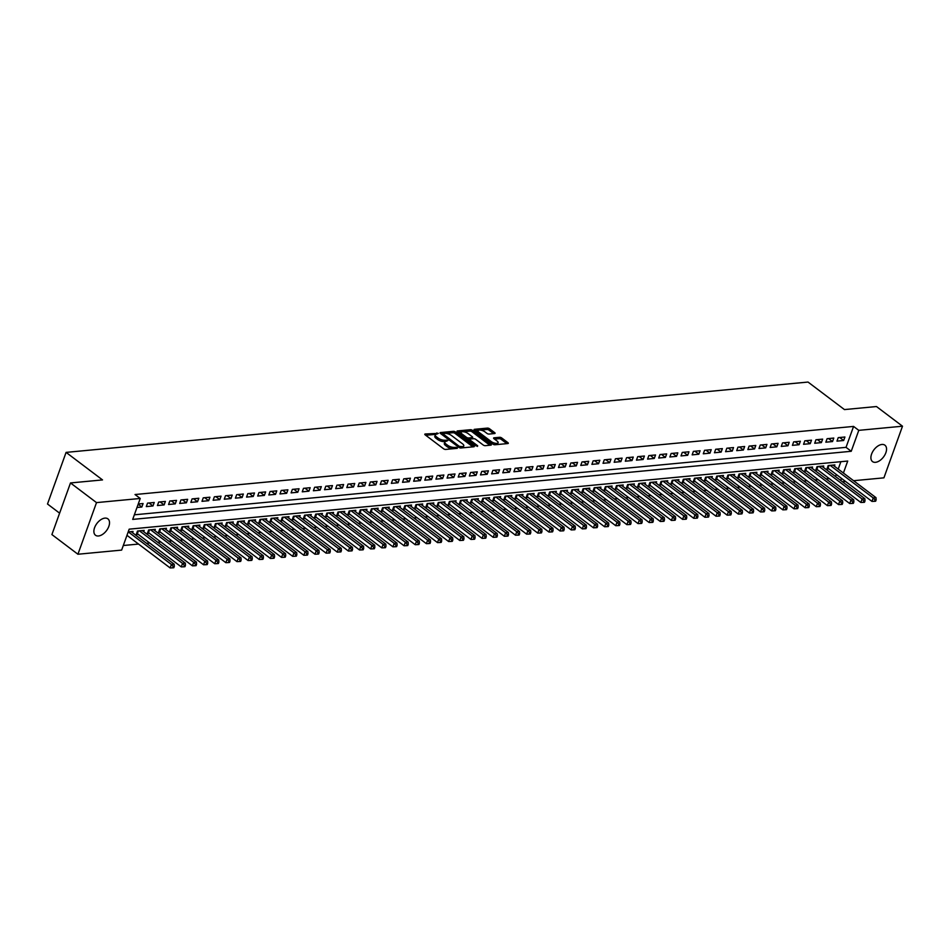 <?xml version="1.0" encoding="UTF-8"?>
<svg xmlns="http://www.w3.org/2000/svg" width="950" height="950" viewBox="0 0 950 950"><rect width="100%" height="100%" fill="white"/><g stroke="black" fill="none" stroke-linecap="round" stroke-linejoin="round"><path stroke-width="1.43" d="M438.354 433.354L425.256 433.996A1.579 0.606 19.8 0 0 424.793 434.233A1.579 0.606 19.8 0 0 425.184 434.863L443.567 448.768A1.579 0.606 19.8 0 0 445.692 449.433L457.306 448.329L457.354 447.711L454.373 447.391A5.047 1.924 19.8 0 1 447.604 445.253L446.072 444.089A5.047 1.924 19.8 0 1 444.826 442.059A5.047 1.924 19.8 0 1 446.298 441.299L447.854 440.539L444.873 440.218A5.047 1.924 19.8 0 1 438.104 438.069L436.572 436.917A5.047 1.924 19.8 0 1 435.326 434.874A5.047 1.924 19.8 0 1 436.798 434.114L438.354 433.354M875.508 462.317A10.272 5.985 -52.9 0 1 872.528 461.593A10.272 5.985 -52.9 0 1 872.587 451.879A10.272 5.985 -52.9 0 1 881.944 444.457A10.272 5.985 -52.9 0 1 884.913 445.194A10.272 5.985 -52.9 0 1 884.866 454.907A10.272 5.985 -52.9 0 1 875.508 462.317M98.479 535.978A10.272 5.985 -52.9 0 1 95.511 535.254A10.272 5.985 -52.9 0 1 95.558 525.54A10.272 5.985 -52.9 0 1 104.916 518.118A10.272 5.985 -52.9 0 1 107.896 518.854A10.272 5.985 -52.9 0 1 107.837 528.568A10.272 5.985 -52.9 0 1 98.479 535.978M494.617 433.544A1.579 0.606 19.8 0 0 495.081 433.307A1.579 0.606 19.8 0 0 494.689 432.666L489.535 428.771A1.579 0.606 19.8 0 0 487.421 428.094L474.513 429.317A1.579 0.606 19.8 0 0 474.05 429.554A1.579 0.606 19.8 0 0 474.442 430.196L492.836 444.089A1.579 0.606 19.8 0 0 494.95 444.766L507.846 443.543A1.579 0.606 19.8 0 0 508.309 443.306A1.579 0.606 19.8 0 0 507.918 442.664L501.695 437.95A1.579 0.606 19.8 0 0 499.581 437.285L494.059 437.808A1.579 0.606 19.8 0 0 493.596 438.045A1.579 0.606 19.8 0 0 493.976 438.686L497.076 441.026A4.216 1.615 19.8 0 1 498.109 442.724A4.216 1.615 19.8 0 1 495.354 443.282A4.216 1.615 19.8 0 1 491.221 441.572L479.121 432.428A4.216 1.615 19.8 0 1 478.076 430.718A4.216 1.615 19.8 0 1 480.831 430.16A4.216 1.615 19.8 0 1 484.963 431.87L486.982 433.402A1.579 0.606 19.8 0 0 489.096 434.067L494.617 433.544M843.41 473.029L847.721 461.047L129.188 529.162L121.647 550.097L77.924 554.242L51.906 534.577L70.49 482.944L102.517 479.916L66.084 452.39L808.023 382.054L844.455 409.581L876.482 406.541L902.5 426.206L883.916 477.838L853.575 480.712M70.49 482.944L96.508 502.609L140.232 498.465L132.703 519.401L851.236 451.286L858.776 430.35L902.5 426.206M134.354 514.817L846.034 447.343L853.575 426.419L135.031 494.534L140.232 498.465M853.575 426.419L858.776 430.35M455.525 431.989A1.579 0.606 19.8 0 0 453.411 431.324L440.503 432.547A1.579 0.606 19.8 0 0 440.052 432.784A1.579 0.606 19.8 0 0 440.432 433.426L458.826 447.319A1.579 0.606 19.8 0 0 460.94 447.984L473.848 446.761A1.579 0.606 19.8 0 0 474.299 446.524A1.579 0.606 19.8 0 0 473.919 445.883L455.525 431.989L455.026 433.39A1.579 0.606 19.8 0 0 452.912 432.713L445.942 433.378M457.508 430.932L470.416 429.709A1.579 0.606 19.8 0 1 472.53 430.374L490.924 444.279A1.579 0.606 19.8 0 1 491.304 444.909A1.579 0.606 19.8 0 1 490.853 445.146L485.331 445.669A1.579 0.606 19.8 0 1 483.206 445.004L475.748 439.375A1.579 0.606 19.8 0 0 473.634 438.698L469.977 439.054A1.579 0.606 19.8 0 0 469.514 439.292A1.579 0.606 19.8 0 0 469.906 439.921L477.672 445.787L476.14 445.942L457.437 431.811A1.579 0.606 19.8 0 1 457.045 431.169A1.579 0.606 19.8 0 1 457.508 430.932L457.259 431.644M834.397 466.224L834.872 464.918L828.186 465.548L826.928 469.039L828.875 468.849M823.258 467.281L823.733 465.975L817.047 466.604L815.789 470.096L817.736 469.906M812.119 468.338L812.582 467.032L805.909 467.661L804.65 471.152L806.597 470.963M800.981 469.383L801.444 468.089L794.758 468.718L793.511 472.209L795.459 472.019M789.842 470.44L790.305 469.146L783.619 469.775L782.373 473.266L784.32 473.076M778.703 471.497L779.166 470.202L772.481 470.832L771.222 474.323L773.181 474.133M767.553 472.554L768.028 471.259L761.342 471.889L760.083 475.38L762.043 475.19M756.414 473.611L756.889 472.304L750.203 472.946L748.944 476.437L750.892 476.247M745.275 474.668L745.75 473.361L739.064 474.003L737.806 477.494L739.753 477.304M734.136 475.724L734.611 474.418L727.926 475.059L726.667 478.539L728.614 478.361M722.998 476.781L723.472 475.475L716.787 476.116L715.528 479.596L717.476 479.418M711.859 477.838L712.322 476.532L705.648 477.173L704.389 480.652L706.337 480.474M700.72 478.895L701.183 477.589L694.498 478.218L693.251 481.709L695.198 481.531M689.581 479.952L690.044 478.646L683.359 479.275L682.112 482.766L684.059 482.588M678.443 481.009L678.906 479.702L672.22 480.332L670.961 483.823L672.921 483.645M667.292 482.066L667.767 480.759L661.081 481.389L659.822 484.88L661.77 484.69M656.153 483.122L656.628 481.816L649.943 482.446L648.684 485.937L650.631 485.747M645.014 484.179L645.489 482.873L638.804 483.503L637.545 486.994L639.492 486.804M633.876 485.224L634.351 483.93L627.665 484.559L626.406 488.051L628.354 487.861M622.737 486.281L623.2 484.987L616.526 485.616L615.268 489.108L617.215 488.918M611.598 487.338L612.061 486.044L605.376 486.673L604.129 490.164L606.076 489.974M600.459 488.395L600.923 487.101L594.237 487.73L592.99 491.221L594.938 491.031M589.321 489.452L589.784 488.146L583.098 488.787L581.839 492.278L583.799 492.088M578.17 490.509L578.645 489.202L571.959 489.844L570.701 493.323L572.66 493.145M567.031 491.566L567.506 490.259L560.821 490.901L559.562 494.38L561.509 494.202M555.893 492.622L556.367 491.316L549.682 491.957L548.423 495.437L550.371 495.259M544.754 493.679L545.229 492.373L538.543 493.014L537.284 496.494L539.232 496.316M533.615 494.736L534.09 493.43L527.404 494.059L526.146 497.551L528.093 497.372M522.476 495.793L522.939 494.487L516.266 495.116L515.007 498.608L516.954 498.429M511.338 496.85L511.801 495.544L505.115 496.173L503.868 499.664L505.816 499.486M500.199 497.907L500.662 496.601L493.976 497.23L492.729 500.721L494.677 500.531M489.06 498.964L489.523 497.657L482.838 498.287L481.579 501.778L483.538 501.588M477.909 500.021L478.384 498.714L471.699 499.344L470.44 502.835L472.387 502.645M466.771 501.066L467.246 499.771L460.56 500.401L459.301 503.892L461.249 503.702M455.632 502.122L456.107 500.828L449.421 501.457L448.162 504.949L450.11 504.759M444.493 503.179L444.968 501.885L438.282 502.514L437.024 506.006L438.971 505.816M433.354 504.236L433.817 502.93L427.144 503.571L425.885 507.062L427.832 506.872M422.216 505.293L422.679 503.987L415.993 504.628L414.746 508.119L416.694 507.929M411.077 506.35L411.54 505.044L404.854 505.685L403.608 509.164L405.555 508.986M399.938 507.407L400.401 506.101L393.716 506.742L392.457 510.221L394.416 510.043M388.787 508.464L389.262 507.157L382.577 507.799L381.318 511.278L383.277 511.1M377.649 509.521L378.124 508.214L371.438 508.856L370.179 512.335L372.127 512.157M366.51 510.577L366.985 509.271L360.299 509.901L359.041 513.392L360.988 513.214M355.371 511.634L355.846 510.328L349.161 510.957L347.902 514.449L349.849 514.271M344.233 512.691L344.707 511.385L338.022 512.014L336.763 515.506L338.711 515.316M333.094 513.748L333.557 512.442L326.883 513.071L325.624 516.562L327.572 516.372M321.955 514.805L322.418 513.499L315.733 514.128L314.486 517.619L316.433 517.429M310.816 515.85L311.279 514.556L304.594 515.185L303.347 518.676L305.294 518.486M299.678 516.907L300.141 515.612L293.455 516.242L292.196 519.733L294.156 519.543M288.527 517.964L289.002 516.669L282.316 517.299L281.058 520.79L283.005 520.6M277.388 519.021L277.863 517.726L271.178 518.356L269.919 521.847L271.866 521.657M266.249 520.077L266.724 518.771L260.039 519.413L258.78 522.904L260.728 522.714M255.111 521.134L255.586 519.828L248.9 520.469L247.641 523.961L249.589 523.771M243.972 522.191L244.435 520.885L237.761 521.526L236.502 525.006L238.45 524.827M232.833 523.248L233.296 521.942L226.611 522.583L225.364 526.062L227.311 525.884M221.694 524.305L222.158 522.999L215.472 523.64L214.225 527.119L216.172 526.941M210.556 525.362L211.019 524.056L204.333 524.685L203.074 528.176L205.034 527.998M199.405 526.419L199.88 525.112L193.194 525.742L191.936 529.233L193.895 529.055M188.266 527.476L188.741 526.169L182.056 526.799L180.797 530.29L182.744 530.112M177.127 528.533L177.602 527.226L170.917 527.856L169.658 531.347L171.606 531.157M165.989 529.589L166.464 528.283L159.778 528.913L158.519 532.404L160.467 532.214M154.85 530.646L155.325 529.34L148.639 529.969L147.381 533.461L149.328 533.271M143.711 531.691L144.174 530.397L137.501 531.026L136.242 534.518L138.189 534.327M136.99 507.49L141.835 507.027L143.082 503.548L138.249 503.999M154.232 502.491L147.547 503.12L146.288 506.611L152.974 505.97L154.232 502.491M165.371 501.434L158.686 502.063L157.427 505.554L164.112 504.913L165.371 501.434M176.51 500.377L169.824 501.006L168.566 504.497L175.251 503.868L176.51 500.377M187.649 499.32L180.963 499.949L179.704 503.441L186.39 502.811L187.649 499.32M198.787 498.263L192.102 498.892L190.843 502.384L197.529 501.754L198.787 498.263M209.926 497.206L203.241 497.836L201.982 501.327L208.667 500.697L209.926 497.206M221.065 496.149L214.379 496.779L213.132 500.27L219.806 499.641L221.065 496.149M232.204 495.093L225.518 495.722L224.271 499.213L230.957 498.584L232.204 495.093M243.342 494.036L236.669 494.677L235.41 498.156L242.096 497.527L243.342 494.036M254.493 492.979L247.808 493.62L246.549 497.099L253.234 496.47L254.493 492.979M265.632 491.922L258.946 492.563L257.688 496.043L264.373 495.413L265.632 491.922M276.771 490.865L270.085 491.506L268.826 494.986L275.512 494.356L276.771 490.865M287.909 489.808L281.224 490.449L279.965 493.941L286.651 493.299L287.909 489.808M299.048 488.763L292.363 489.392L291.104 492.884L297.789 492.242L299.048 488.763M310.187 487.706L303.501 488.336L302.254 491.827L308.928 491.186L310.187 487.706M321.326 486.649L314.64 487.279L313.393 490.77L320.079 490.129L321.326 486.649M332.464 485.593L325.791 486.222L324.532 489.713L331.218 489.072L332.464 485.593M343.615 484.536L336.929 485.165L335.671 488.656L342.356 488.027L343.615 484.536M354.754 483.479L348.068 484.108L346.809 487.599L353.495 486.97L354.754 483.479M365.892 482.422L359.207 483.051L357.948 486.543L364.634 485.913L365.892 482.422M377.031 481.365L370.346 481.994L369.087 485.486L375.772 484.856L377.031 481.365M388.17 480.308L381.484 480.938L380.226 484.429L386.911 483.799L388.17 480.308M399.309 479.251L392.623 479.881L391.364 483.372L398.05 482.742L399.309 479.251M410.447 478.194L403.762 478.836L402.515 482.315L409.189 481.686L410.447 478.194M421.586 477.137L414.901 477.779L413.654 481.258L420.339 480.629L421.586 477.137M432.725 476.081L426.051 476.722L424.793 480.201L431.478 479.572L432.725 476.081M443.876 475.024L437.19 475.665L435.931 479.156L442.617 478.515L443.876 475.024M455.014 473.967L448.329 474.608L447.07 478.099L453.756 477.458L455.014 473.967M466.153 472.922L459.468 473.551L458.209 477.043L464.894 476.401L466.153 472.922M477.292 471.865L470.606 472.494L469.348 475.986L476.033 475.344L477.292 471.865M488.431 470.808L481.745 471.438L480.486 474.929L487.172 474.287L488.431 470.808M499.569 469.751L492.884 470.381L491.637 473.872L498.311 473.231L499.569 469.751M510.708 468.694L504.022 469.324L502.776 472.815L509.461 472.186L510.708 468.694M521.847 467.637L515.173 468.267L513.914 471.758L520.6 471.129L521.847 467.637M532.986 466.581L526.312 467.21L525.053 470.701L531.739 470.072L532.986 466.581M544.136 465.524L537.451 466.153L536.192 469.644L542.878 469.015L544.136 465.524M555.275 464.467L548.589 465.096L547.331 468.588L554.016 467.958L555.275 464.467M566.414 463.41L559.728 464.051L558.469 467.531L565.155 466.901L566.414 463.41M577.553 462.353L570.867 462.994L569.608 466.474L576.294 465.844L577.553 462.353M588.691 461.296L582.006 461.938L580.747 465.417L587.433 464.787L588.691 461.296M599.83 460.239L593.144 460.881L591.898 464.36L598.571 463.731L599.83 460.239M610.969 459.183L604.283 459.824L603.036 463.315L609.722 462.674L610.969 459.183M622.107 458.126L615.434 458.767L614.175 462.258L620.861 461.617L622.107 458.126M633.258 457.081L626.572 457.71L625.314 461.201L631.999 460.56L633.258 457.081M644.397 456.024L637.711 456.653L636.453 460.144L643.138 459.503L644.397 456.024M655.536 454.967L648.85 455.596L647.591 459.088L654.277 458.446L655.536 454.967M666.674 453.91L659.989 454.539L658.73 458.031L665.416 457.401L666.674 453.91M677.813 452.853L671.127 453.483L669.869 456.974L676.554 456.344L677.813 452.853M688.952 451.796L682.266 452.426L681.019 455.917L687.693 455.287L688.952 451.796M700.091 450.739L693.405 451.369L692.158 454.86L698.832 454.231L700.091 450.739M711.229 449.683L704.556 450.312L703.297 453.803L709.982 453.174L711.229 449.683M722.368 448.626L715.694 449.255L714.436 452.746L721.121 452.117L722.368 448.626M733.519 447.569L726.833 448.21L725.574 451.689L732.26 451.06L733.519 447.569M744.658 446.512L737.972 447.153L736.713 450.633L743.399 450.003L744.658 446.512M755.796 445.455L749.111 446.096L747.852 449.576L754.538 448.946L755.796 445.455M766.935 444.398L760.249 445.039L758.991 448.519L765.676 447.889L766.935 444.398M778.074 443.341L771.388 443.983L770.129 447.474L776.815 446.832L778.074 443.341M789.212 442.296L782.527 442.926L781.28 446.417L787.954 445.776L789.212 442.296M800.351 441.239L793.666 441.869L792.419 445.36L799.104 444.719L800.351 441.239M811.49 440.183L804.816 440.812L803.557 444.303L810.243 443.662L811.49 440.183M822.641 439.126L815.955 439.755L814.696 443.246L821.382 442.605L822.641 439.126M833.779 438.069L827.094 438.698L825.835 442.189L832.521 441.56L833.779 438.069M836.974 441.133L843.659 440.503L844.918 437.012L838.232 437.641L836.974 441.133M123.298 545.514L138.534 544.065M146.537 543.305L149.684 543.008M157.676 542.248L160.823 541.951M168.827 541.203L171.962 540.906M179.966 540.146L183.101 539.849M191.104 539.089L194.239 538.793M202.243 538.033L205.378 537.736M213.382 536.976L216.517 536.679M224.521 535.919L227.656 535.622M235.659 534.862L238.794 534.565M246.798 533.805L249.945 533.508M257.949 532.748L261.084 532.451M269.087 531.691L272.223 531.394M280.226 530.634L283.361 530.337M291.365 529.577L294.5 529.281M302.504 528.521L305.639 528.224M313.642 527.464L316.777 527.167M324.781 526.419L327.916 526.11M335.92 525.362L339.067 525.065M347.059 524.305L350.206 524.008M358.209 523.248L361.344 522.951M369.348 522.191L372.483 521.894M380.487 521.134L383.622 520.837M391.626 520.077L394.761 519.781M402.764 519.021L405.899 518.724M413.903 517.964L417.038 517.667M425.042 516.907L428.177 516.61M436.181 515.85L439.327 515.553M447.319 514.793L450.466 514.496M458.47 513.736L461.605 513.439M469.609 512.679L472.744 512.383M480.747 511.622L483.883 511.326M491.886 510.577L495.021 510.269M503.025 509.521L506.16 509.224M514.164 508.464L517.299 508.167M525.303 507.407L528.449 507.11M536.441 506.35L539.588 506.053M547.592 505.293L550.727 504.996M558.731 504.236L561.866 503.939M569.869 503.179L573.004 502.883M581.008 502.122L584.143 501.826M592.147 501.066L595.282 500.769M603.286 500.009L606.421 499.712M614.424 498.952L617.559 498.655M625.563 497.895L628.71 497.598M636.702 496.838L639.849 496.541M647.852 495.781L650.988 495.484M658.991 494.736L662.126 494.439M670.13 493.679L673.265 493.383M681.269 492.622L684.404 492.326M692.408 491.566L695.543 491.269M703.546 490.509L706.681 490.212M714.685 489.452L717.82 489.155M725.824 488.395L728.971 488.098M736.974 487.338L740.109 487.041M748.113 486.281L751.248 485.984M759.252 485.224L762.387 484.928M770.391 484.168L773.526 483.871M781.529 483.111L784.664 482.814M792.668 482.054L795.803 481.757M803.807 480.997L806.942 480.7M814.946 479.952L818.092 479.643M826.084 478.895L829.231 478.598M835.525 476.544L836.285 474.442M838.209 469.098L840.869 461.7M132.572 532.748L133.036 531.454L128.191 531.905M66.084 452.39L47.5 504.011L59.613 513.166M77.924 554.242L96.508 502.609M845.571 481.472L842.436 481.769M840.726 480.474L841.486 478.384M846.034 447.343L851.236 451.286M141.835 507.027L138.154 504.248M152.974 505.97L149.007 502.978M164.112 504.913L160.146 501.921M175.251 503.868L171.285 500.864M186.39 502.811L182.424 499.807M197.529 501.754L193.574 498.762M208.667 500.697L204.713 497.705M219.806 499.641L215.852 496.648M230.957 498.584L226.991 495.591M242.096 497.527L238.129 494.534M253.234 496.47L249.268 493.478M264.373 495.413L260.407 492.421M275.512 494.356L271.546 491.364M286.651 493.299L282.696 490.307M297.789 492.242L293.835 489.25M308.928 491.186L304.974 488.193M320.079 490.129L316.113 487.136M331.218 489.072L327.251 486.079M342.356 488.027L338.39 485.022M353.495 486.97L349.529 483.978M364.634 485.913L360.668 482.921M375.772 484.856L371.806 481.864M386.911 483.799L382.957 480.807M398.05 482.742L394.096 479.75M409.189 481.686L405.234 478.693M420.339 480.629L416.373 477.636M431.478 479.572L427.512 476.579M442.617 478.515L438.651 475.522M453.756 477.458L449.789 474.466M464.894 476.401L460.928 473.409M476.033 475.344L472.079 472.352M487.172 474.287L483.218 471.295M498.311 473.231L494.356 470.238M509.461 472.186L505.495 469.181M520.6 471.129L516.634 468.136M531.739 470.072L527.773 467.079M542.878 469.015L538.911 466.022M554.016 467.958L550.05 464.966M565.155 466.901L561.189 463.909M576.294 465.844L572.339 462.852M587.433 464.787L583.478 461.795M598.571 463.731L594.617 460.738M609.722 462.674L605.756 459.681M620.861 461.617L616.894 458.624M631.999 460.56L628.033 457.567M643.138 459.503L639.172 456.511M654.277 458.446L650.311 455.454M665.416 457.401L661.461 454.397M676.554 456.344L672.6 453.34M687.693 455.287L683.739 452.295M698.832 454.231L694.877 451.238M709.982 453.174L706.016 450.181M721.121 452.117L717.155 449.124M732.26 451.06L728.294 448.067M743.399 450.003L739.432 447.011M754.538 448.946L750.571 445.954M765.676 447.889L761.722 444.897M776.815 446.832L772.861 443.84M787.954 445.776L783.999 442.783M799.104 444.719L795.138 441.726M810.243 443.662L806.277 440.669M821.382 442.605L817.416 439.613M832.521 441.56L828.554 438.556M843.659 440.503L839.693 437.499M435.326 434.874L434.827 436.276A5.047 1.924 19.8 0 0 436.062 438.306L436.572 436.917M445.396 441.512L444.363 441.608A5.047 1.924 19.8 0 1 437.594 439.47L436.062 438.306M444.826 442.059L444.327 443.448A5.047 1.924 19.8 0 0 445.574 445.491L446.072 444.089M452.651 448.768A5.047 1.924 19.8 0 1 447.106 446.654L445.574 445.491M435.896 434.328L425.742 435.29M472.851 446.856L455.026 433.39M461.843 447.901L462.294 446.642A5.047 1.924 19.8 0 0 463.778 445.883A5.047 1.924 19.8 0 0 462.531 443.84L451.499 435.504A5.047 1.924 19.8 0 0 444.731 433.366L441.002 433.841M442.379 434.886L442.819 433.675L459.23 446.322L462.294 446.642M462.709 447.818A5.047 1.924 19.8 0 0 463.267 447.272L463.778 445.883M458.007 432.238L461.664 431.894M463.256 431.739L469.918 431.11L470.416 429.709M489.856 445.241L472.031 431.775A1.579 0.606 19.8 0 0 469.918 431.11M468.017 433.521A4.216 1.615 19.8 0 0 463.873 431.811A4.216 1.615 19.8 0 0 461.118 432.369A4.216 1.615 19.8 0 0 462.163 434.079L466.426 437.297A1.579 0.606 19.8 0 0 468.54 437.974L472.209 437.617A1.579 0.606 19.8 0 0 472.673 437.38A1.579 0.606 19.8 0 0 472.281 436.751L468.017 433.521M461.118 432.369L460.619 433.77A4.216 1.615 19.8 0 0 460.619 434.209M467.376 439.316A1.579 0.606 19.8 0 0 468.041 439.363L468.54 437.974M469.549 439.221L468.041 439.363M472.126 438.841A1.579 0.606 19.8 0 0 472.162 438.781L472.673 437.38M478.076 430.718L477.577 432.119A4.216 1.615 19.8 0 0 477.565 432.559M492.884 444.125A4.216 1.615 19.8 0 0 495.259 444.731M497.194 444.553A4.216 1.615 19.8 0 0 497.61 444.125L498.109 442.724M506.861 443.638L501.184 439.351A1.579 0.606 19.8 0 0 499.071 438.686L494.546 439.114M493.632 433.639L489.036 430.16A1.579 0.606 19.8 0 0 486.911 429.495L480.427 430.113M478.491 430.291L475.012 430.623M126.968 535.325L170.145 567.946L171.392 564.454L174.183 564.193L131.088 531.632M128.309 531.893L171.392 564.454L173.209 566.449L172.71 567.839L173.814 567.744L174.325 566.342L173.209 566.449M174.183 564.193L174.325 566.342M172.71 567.839L170.145 567.946M136.669 533.306L136.883 533.413A1.603 0.618 -160.2 0 1 137.358 533.698L181.284 566.889L182.531 563.398L185.321 563.136L142.227 530.575M139.448 530.848L182.531 563.398L184.348 565.393L183.849 566.794L184.965 566.687L185.464 565.286L184.348 565.393M185.321 563.136L185.464 565.286M183.849 566.794L181.284 566.889M147.808 532.249L148.022 532.356A1.603 0.618 -160.2 0 1 148.497 532.641L192.422 565.832L193.681 562.352L196.46 562.079L153.366 529.518M150.587 529.791L193.681 562.352L195.486 564.336L194.987 565.737L196.104 565.63L196.602 564.229L195.486 564.336M196.46 562.079L196.602 564.229M194.987 565.737L192.422 565.832M158.959 531.192L159.172 531.299A1.603 0.618 -160.2 0 1 159.636 531.584L203.561 564.775L204.82 561.296L207.599 561.023L164.504 528.461M161.726 528.734L204.82 561.296L206.625 563.279L206.126 564.68L207.243 564.573L207.741 563.172L206.625 563.279M207.599 561.023L207.741 563.172M206.126 564.68L203.561 564.775M170.098 530.136L170.311 530.242A1.603 0.618 -160.2 0 1 170.774 530.528L214.7 563.718L215.959 560.239L218.737 559.966L175.655 527.404M172.864 527.678L215.959 560.239L217.764 562.222L217.265 563.623L218.381 563.516L218.88 562.115L217.764 562.222M218.737 559.966L218.88 562.115M217.265 563.623L214.7 563.718M181.236 529.091L181.45 529.186A1.603 0.618 -160.2 0 1 181.913 529.482L225.839 562.673L227.098 559.182L229.876 558.921L186.794 526.359M184.003 526.621L227.098 559.182L228.914 561.165L228.404 562.566L229.52 562.459L230.019 561.058L228.914 561.165M229.876 558.921L230.019 561.058M228.404 562.566L225.839 562.673M192.375 528.034L192.589 528.141A1.603 0.618 -160.2 0 1 193.052 528.426L236.977 561.616L238.236 558.125L241.027 557.864L197.933 525.303M195.142 525.564L238.236 558.125L240.053 560.108L239.542 561.509L240.659 561.403L241.158 560.001L240.053 560.108M241.027 557.864L241.158 560.001M239.542 561.509L236.977 561.616M203.514 526.977L203.727 527.084A1.603 0.618 -160.2 0 1 204.203 527.369L248.116 560.559L249.375 557.068L252.166 556.807L209.071 524.246M206.281 524.507L249.375 557.068L251.192 559.051L250.681 560.452L251.797 560.346L252.308 558.956L251.192 559.051M252.166 556.807L252.308 558.956M250.681 560.452L248.116 560.559M214.652 525.92L214.866 526.027A1.603 0.618 -160.2 0 1 215.341 526.312L259.267 559.503L260.514 556.011L263.304 555.75L220.21 523.189M217.431 523.45L260.514 556.011L262.331 558.006L261.832 559.396L262.936 559.289L263.447 557.899L262.331 558.006M263.304 555.75L263.447 557.899M261.832 559.396L259.267 559.503M225.791 524.863L226.005 524.97A1.603 0.618 -160.2 0 1 226.48 525.255L270.406 558.446L271.652 554.954L274.443 554.693L231.349 522.132M228.57 522.393L271.652 554.954L273.469 556.949L272.971 558.339L274.075 558.232L274.586 556.842L273.469 556.949M274.443 554.693L274.586 556.842M272.971 558.339L270.406 558.446M236.93 523.806L237.144 523.913A1.603 0.618 -160.2 0 1 237.619 524.198L281.544 557.389L282.803 553.898L285.582 553.636L242.487 521.075M239.709 521.336L282.803 553.898L284.608 555.893L284.109 557.282L285.226 557.175L285.724 555.786L284.608 555.893M285.582 553.636L285.724 555.786M284.109 557.282L281.544 557.389M248.081 522.749L248.294 522.856A1.603 0.618 -160.2 0 1 248.757 523.141L292.683 556.332L293.942 552.841L296.721 552.579L253.626 520.018M250.848 520.279L293.942 552.841L295.747 554.836L295.248 556.225L296.364 556.118L296.863 554.729L295.747 554.836M296.721 552.579L296.863 554.729M295.248 556.225L292.683 556.332M259.219 521.692L259.433 521.799A1.603 0.618 -160.2 0 1 259.896 522.084L303.822 555.275L305.081 551.784L307.859 551.523L264.777 518.961M261.986 519.222L305.081 551.784L306.886 553.779L306.387 555.168L307.503 555.061L308.002 553.672L306.886 553.779M307.859 551.523L308.002 553.672M306.387 555.168L303.822 555.275M270.358 520.636L270.572 520.742A1.603 0.618 -160.2 0 1 271.035 521.028L314.961 554.218L316.219 550.727L318.998 550.466L275.916 517.904M273.125 518.166L316.219 550.727L318.024 552.722L317.526 554.111L318.642 554.004L319.141 552.615L318.024 552.722M318.998 550.466L319.141 552.615M317.526 554.111L314.961 554.218M281.497 519.579L281.711 519.686A1.603 0.618 -160.2 0 1 282.174 519.971L326.099 553.161L327.358 549.67L330.149 549.409L287.054 516.847M284.264 517.109L327.358 549.67L329.175 551.665L328.664 553.054L329.781 552.959L330.279 551.558L329.175 551.665M330.149 549.409L330.279 551.558M328.664 553.054L326.099 553.161M292.636 518.522L292.849 518.629A1.603 0.618 -160.2 0 1 293.312 518.914L337.238 552.104L338.497 548.613L341.287 548.352L298.193 515.791M295.402 516.052L338.497 548.613L340.314 550.608L339.803 551.997L340.919 551.903L341.43 550.501L340.314 550.608M341.287 548.352L341.43 550.501M339.803 551.997L337.238 552.104M303.774 517.465L303.988 517.572A1.603 0.618 -160.2 0 1 304.463 517.857L348.377 551.048L349.636 547.568L352.426 547.295L309.332 514.734M306.541 515.007L349.636 547.568L351.452 549.551L350.954 550.952L352.058 550.846L352.569 549.444L351.452 549.551M352.426 547.295L352.569 549.444M350.954 550.952L348.377 551.048M314.913 516.408L315.127 516.515A1.603 0.618 -160.2 0 1 315.602 516.8L359.527 549.991L360.774 546.511L363.565 546.238L320.471 513.677M317.692 513.95L360.774 546.511L362.591 548.494L362.093 549.896L363.197 549.789L363.707 548.388L362.591 548.494M363.565 546.238L363.707 548.388M362.093 549.896L359.527 549.991M326.052 515.351L326.266 515.458A1.603 0.618 -160.2 0 1 326.741 515.743L370.666 548.934L371.913 545.454L374.704 545.181L331.609 512.62M328.831 512.893L371.913 545.454L373.73 547.438L373.231 548.839L374.348 548.732L374.846 547.331L373.73 547.438M374.704 545.181L374.846 547.331M373.231 548.839L370.666 548.934M337.191 514.294L337.404 514.401A1.603 0.618 -160.2 0 1 337.879 514.698L381.805 547.877L383.064 544.398L385.843 544.124L342.748 511.575M339.969 511.836L383.064 544.398L384.869 546.381L384.37 547.782L385.486 547.675L385.985 546.274L384.869 546.381M385.843 544.124L385.985 546.274M384.37 547.782L381.805 547.877M348.341 513.249L348.555 513.344A1.603 0.618 -160.2 0 1 349.018 513.641L392.944 546.832L394.202 543.341L396.981 543.079L353.887 510.518M351.108 510.779L394.202 543.341L396.008 545.324L395.509 546.725L396.625 546.618L397.124 545.217L396.008 545.324M396.981 543.079L397.124 545.217M395.509 546.725L392.944 546.832M359.48 512.192L359.694 512.299A1.603 0.618 -160.2 0 1 360.157 512.584L404.082 545.775L405.341 542.284L408.12 542.023L365.037 509.461M362.247 509.723L405.341 542.284L407.146 544.267L406.647 545.668L407.764 545.561L408.262 544.172L407.146 544.267M408.12 542.023L408.262 544.172M406.647 545.668L404.082 545.775M370.619 511.136L370.832 511.242A1.603 0.618 -160.2 0 1 371.296 511.527L415.221 544.718L416.48 541.227L419.259 540.966L376.176 508.404M373.386 508.666L416.48 541.227L418.297 543.21L417.786 544.611L418.902 544.504L419.401 543.115L418.297 543.21M419.259 540.966L419.401 543.115M417.786 544.611L415.221 544.718M381.758 510.079L381.971 510.186A1.603 0.618 -160.2 0 1 382.434 510.471L426.36 543.661L427.619 540.17L430.409 539.909L387.315 507.348M384.524 507.609L427.619 540.17L429.436 542.165L428.925 543.554L430.041 543.447L430.54 542.058L429.436 542.165M430.409 539.909L430.54 542.058M428.925 543.554L426.36 543.661M392.896 509.022L393.11 509.129A1.603 0.618 -160.2 0 1 393.585 509.414L437.499 542.604L438.758 539.113L441.548 538.852L398.454 506.291M395.663 506.552L438.758 539.113L440.574 541.108L440.064 542.497L441.18 542.391L441.691 541.001L440.574 541.108M441.548 538.852L441.691 541.001M440.064 542.497L437.499 542.604M404.035 507.965L404.249 508.072A1.603 0.618 -160.2 0 1 404.724 508.357L448.649 541.548L449.896 538.056L452.687 537.795L409.593 505.234M406.814 505.495L449.896 538.056L451.713 540.051L451.214 541.441L452.319 541.334L452.829 539.944L451.713 540.051M452.687 537.795L452.829 539.944M451.214 541.441L448.649 541.548M415.174 506.908L415.387 507.015A1.603 0.618 -160.2 0 1 415.863 507.3L459.788 540.491L461.035 536.999L463.826 536.738L420.731 504.177M417.952 504.438L461.035 536.999L462.852 538.994L462.353 540.384L463.457 540.277L463.968 538.888L462.852 538.994M463.826 536.738L463.968 538.888M462.353 540.384L459.788 540.491M426.312 505.851L426.526 505.958A1.603 0.618 -160.2 0 1 427.001 506.243L470.927 539.434L472.186 535.942L474.964 535.681L431.87 503.12M429.091 503.381L472.186 535.942L473.991 537.938L473.492 539.327L474.608 539.22L475.107 537.831L473.991 537.938M474.964 535.681L475.107 537.831M473.492 539.327L470.927 539.434M437.463 504.794L437.677 504.901A1.603 0.618 -160.2 0 1 438.14 505.186L482.066 538.377L483.324 534.886L486.103 534.624L443.009 502.063M440.23 502.324L483.324 534.886L485.129 536.881L484.631 538.27L485.747 538.163L486.246 536.774L485.129 536.881M486.103 534.624L486.246 536.774M484.631 538.27L482.066 538.377M448.602 503.738L448.816 503.844A1.603 0.618 -160.2 0 1 449.279 504.129L493.204 537.32L494.463 533.829L497.242 533.567L454.159 501.006M451.369 501.267L494.463 533.829L496.268 535.824L495.769 537.213L496.886 537.118L497.384 535.717L496.268 535.824M497.242 533.567L497.384 535.717M495.769 537.213L493.204 537.32M459.741 502.681L459.954 502.787A1.603 0.618 -160.2 0 1 460.418 503.072L504.343 536.263L505.602 532.772L508.381 532.511L465.298 499.949M462.508 500.211L505.602 532.772L507.407 534.767L506.908 536.168L508.024 536.061L508.523 534.66L507.407 534.767M508.381 532.511L508.523 534.66M506.908 536.168L504.343 536.263M470.879 501.624L471.093 501.731A1.603 0.618 -160.2 0 1 471.556 502.016L515.482 535.206L516.741 531.727L519.531 531.454L476.437 498.892M473.646 499.166L516.741 531.727L518.558 533.71L518.047 535.111L519.163 535.004L519.662 533.603L518.558 533.71M519.531 531.454L519.662 533.603M518.047 535.111L515.482 535.206M482.018 500.567L482.232 500.674A1.603 0.618 -160.2 0 1 482.695 500.959L526.621 534.149L527.879 530.67L530.67 530.397L487.576 497.836M484.785 498.109L527.879 530.67L529.696 532.653L529.186 534.054L530.302 533.947L530.801 532.546L529.696 532.653M530.67 530.397L530.801 532.546M529.186 534.054L526.621 534.149M493.157 499.51L493.371 499.617A1.603 0.618 -160.2 0 1 493.846 499.902L537.759 533.092L539.018 529.613L541.809 529.34L498.714 496.779M495.924 497.052L539.018 529.613L540.835 531.596L540.324 532.997L541.441 532.891L541.951 531.489L540.835 531.596M541.809 529.34L541.951 531.489M540.324 532.997L537.759 533.092M504.296 498.453L504.509 498.56A1.603 0.618 -160.2 0 1 504.984 498.857L548.91 532.036L550.157 528.556L552.947 528.283L509.853 495.734M507.074 495.995L550.157 528.556L551.974 530.539L551.475 531.941L552.579 531.834L553.09 530.433L551.974 530.539M552.947 528.283L553.09 530.433M551.475 531.941L548.91 532.036M515.434 497.408L515.648 497.515A1.603 0.618 -160.2 0 1 516.123 497.8L560.049 530.991L561.296 527.499L564.086 527.238L520.992 494.677M518.213 494.938L561.296 527.499L563.112 529.482L562.614 530.884L563.73 530.777L564.229 529.376L563.112 529.482M564.086 527.238L564.229 529.376M562.614 530.884L560.049 530.991M526.573 496.351L526.787 496.458A1.603 0.618 -160.2 0 1 527.262 496.743L571.188 529.934L572.446 526.442L575.225 526.181L532.131 493.62M529.352 493.881L572.446 526.442L574.251 528.426L573.753 529.827L574.869 529.72L575.367 528.331L574.251 528.426M575.225 526.181L575.367 528.331M573.753 529.827L571.188 529.934M537.724 495.294L537.938 495.401A1.603 0.618 -160.2 0 1 538.401 495.686L582.326 528.877L583.585 525.386L586.364 525.124L543.269 492.563M540.491 492.824L583.585 525.386L585.39 527.369L584.891 528.77L586.008 528.663L586.506 527.274L585.39 527.369M586.364 525.124L586.506 527.274M584.891 528.77L582.326 528.877M548.862 494.238L549.076 494.344A1.603 0.618 -160.2 0 1 549.539 494.629L593.465 527.82L594.724 524.329L597.503 524.067L554.42 491.506M551.629 491.767L594.724 524.329L596.529 526.324L596.03 527.713L597.146 527.606L597.645 526.217L596.529 526.324M597.503 524.067L597.645 526.217M596.03 527.713L593.465 527.82M560.001 493.181L560.215 493.287A1.603 0.618 -160.2 0 1 560.678 493.572L604.604 526.763L605.862 523.272L608.641 523.011L565.559 490.449M562.768 490.711L605.862 523.272L607.679 525.267L607.169 526.656L608.285 526.549L608.784 525.16L607.679 525.267M608.641 523.011L608.784 525.16M607.169 526.656L604.604 526.763M571.14 492.124L571.354 492.231A1.603 0.618 -160.2 0 1 571.817 492.516L615.742 525.706L617.001 522.215L619.792 521.954L576.697 489.392M573.907 489.654L617.001 522.215L618.818 524.21L618.307 525.599L619.424 525.492L619.922 524.103L618.818 524.21M619.792 521.954L619.922 524.103M618.307 525.599L615.742 525.706M582.279 491.067L582.492 491.174A1.603 0.618 -160.2 0 1 582.967 491.459L626.881 524.649L628.14 521.158L630.931 520.897L587.836 488.336M585.046 488.597L628.14 521.158L629.957 523.153L629.446 524.543L630.562 524.436L631.073 523.046L629.957 523.153M630.931 520.897L631.073 523.046M629.446 524.543L626.881 524.649M593.418 490.01L593.631 490.117A1.603 0.618 -160.2 0 1 594.106 490.402L638.032 523.592L639.279 520.101L642.069 519.84L598.975 487.279M596.196 487.54L639.279 520.101L641.096 522.096L640.597 523.486L641.701 523.379L642.212 521.989L641.096 522.096M642.069 519.84L642.212 521.989M640.597 523.486L638.032 523.592M604.556 488.953L604.77 489.06A1.603 0.618 -160.2 0 1 605.245 489.345L649.171 522.536L650.418 519.044L653.208 518.783L610.114 486.222M607.335 486.483L650.418 519.044L652.234 521.039L651.736 522.429L652.84 522.334L653.351 520.933L652.234 521.039M653.208 518.783L653.351 520.933M651.736 522.429L649.171 522.536M615.695 487.896L615.909 488.003A1.603 0.618 -160.2 0 1 616.384 488.288L660.309 521.479L661.568 517.987L664.347 517.726L621.252 485.165M618.474 485.426L661.568 517.987L663.373 519.982L662.874 521.372L663.991 521.277L664.489 519.876L663.373 519.982M664.347 517.726L664.489 519.876M662.874 521.372L660.309 521.479M626.846 486.839L627.047 486.946A1.603 0.618 -160.2 0 1 627.523 487.231L671.448 520.422L672.707 516.931L675.486 516.669L632.391 484.108M629.613 484.381L672.707 516.931L674.512 518.926L674.013 520.327L675.129 520.22L675.628 518.819L674.512 518.926M675.486 516.669L675.628 518.819M674.013 520.327L671.448 520.422M637.984 485.782L638.198 485.889A1.603 0.618 -160.2 0 1 638.661 486.174L682.587 519.365L683.846 515.886L686.624 515.612L643.542 483.051M640.751 483.324L683.846 515.886L685.651 517.869L685.152 519.27L686.268 519.163L686.767 517.762L685.651 517.869M686.624 515.612L686.767 517.762M685.152 519.27L682.587 519.365M649.123 484.726L649.337 484.832A1.603 0.618 -160.2 0 1 649.8 485.117L693.726 518.308L694.984 514.829L697.763 514.556L654.681 481.994M651.89 482.267L694.984 514.829L696.789 516.812L696.291 518.213L697.407 518.106L697.906 516.705L696.789 516.812M697.763 514.556L697.906 516.705M696.291 518.213L693.726 518.308M660.262 483.669L660.476 483.776A1.603 0.618 -160.2 0 1 660.939 484.061L704.864 517.251L706.123 513.772L708.914 513.499L665.819 480.938M663.029 481.211L706.123 513.772L707.94 515.755L707.429 517.156L708.546 517.049L709.044 515.648L707.94 515.755M708.914 513.499L709.044 515.648M707.429 517.156L704.864 517.251M671.401 482.612L671.614 482.719A1.603 0.618 -160.2 0 1 672.078 483.016L716.003 516.206L717.262 512.715L720.053 512.454L676.958 479.892M674.168 480.154L717.262 512.715L719.079 514.698L718.568 516.099L719.684 515.992L720.183 514.591L719.079 514.698M720.053 512.454L720.183 514.591M718.568 516.099L716.003 516.206M682.539 481.567L682.753 481.674A1.603 0.618 -160.2 0 1 683.228 481.959L727.142 515.149L728.401 511.658L731.191 511.397L688.097 478.836M685.306 479.097L728.401 511.658L730.217 513.641L729.707 515.043L730.823 514.936L731.334 513.534L730.217 513.641M731.191 511.397L731.334 513.534M729.707 515.043L727.142 515.149M693.678 480.51L693.892 480.617A1.603 0.618 -160.2 0 1 694.367 480.902L738.293 514.092L739.539 510.601L742.33 510.34L699.236 477.779M696.457 478.04L739.539 510.601L741.356 512.584L740.857 513.986L741.962 513.879L742.472 512.489L741.356 512.584M742.33 510.34L742.472 512.489M740.857 513.986L738.293 514.092M704.817 479.453L705.031 479.56A1.603 0.618 -160.2 0 1 705.506 479.845L749.431 513.036L750.678 509.544L753.469 509.283L710.374 476.722M707.596 476.983L750.678 509.544L752.495 511.539L751.996 512.929L753.113 512.822L753.611 511.433L752.495 511.539M753.469 509.283L753.611 511.433M751.996 512.929L749.431 513.036M715.956 478.396L716.169 478.503A1.603 0.618 -160.2 0 1 716.644 478.788L760.57 511.979L761.829 508.488L764.607 508.226L721.513 475.665M718.734 475.926L761.829 508.488L763.634 510.483L763.135 511.872L764.251 511.765L764.75 510.376L763.634 510.483M764.607 508.226L764.75 510.376M763.135 511.872L760.57 511.979M727.106 477.339L727.32 477.446A1.603 0.618 -160.2 0 1 727.783 477.731L771.709 510.922L772.967 507.431L775.746 507.169L732.652 474.608M729.873 474.869L772.967 507.431L774.773 509.426L774.274 510.815L775.39 510.708L775.889 509.319L774.773 509.426M775.746 507.169L775.889 509.319M774.274 510.815L771.709 510.922M738.245 476.282L738.459 476.389A1.603 0.618 -160.2 0 1 738.922 476.674L782.847 509.865L784.106 506.374L786.885 506.113L743.803 473.551M741.012 473.812L784.106 506.374L785.911 508.369L785.413 509.758L786.529 509.651L787.028 508.262L785.911 508.369M786.885 506.113L787.028 508.262M785.413 509.758L782.847 509.865M749.384 475.226L749.597 475.332A1.603 0.618 -160.2 0 1 750.061 475.617L793.986 508.808L795.245 505.317L798.024 505.056L754.941 472.494M752.151 472.756L795.245 505.317L797.05 507.312L796.551 508.701L797.668 508.594L798.166 507.205L797.05 507.312M798.024 505.056L798.166 507.205M796.551 508.701L793.986 508.808M760.523 474.169L760.736 474.276A1.603 0.618 -160.2 0 1 761.199 474.561L805.125 507.751L806.384 504.26L809.174 503.999L766.08 471.438M763.289 471.699L806.384 504.26L808.201 506.255L807.69 507.644L808.806 507.537L809.305 506.148L808.201 506.255M809.174 503.999L809.305 506.148M807.69 507.644L805.125 507.751M771.661 473.112L771.875 473.219A1.603 0.618 -160.2 0 1 772.35 473.504L816.264 506.694L817.523 503.203L820.313 502.942L777.219 470.381M774.428 470.642L817.523 503.203L819.339 505.198L818.829 506.588L819.945 506.492L820.456 505.091L819.339 505.198M820.313 502.942L820.456 505.091M818.829 506.588L816.264 506.694M782.8 472.055L783.014 472.162A1.603 0.618 -160.2 0 1 783.489 472.447L827.414 505.637L828.661 502.146L831.452 501.885L788.357 469.324M785.579 469.585L828.661 502.146L830.478 504.141L829.979 505.531L831.084 505.436L831.594 504.034L830.478 504.141M831.452 501.885L831.594 504.034M829.979 505.531L827.414 505.637M793.939 470.998L794.153 471.105A1.603 0.618 -160.2 0 1 794.627 471.39L838.553 504.581L839.8 501.089L842.591 500.828L799.496 468.267M796.717 468.54L839.8 501.089L841.617 503.084L841.118 504.486L842.222 504.379L842.733 502.978L841.617 503.084M842.591 500.828L842.733 502.978M841.118 504.486L838.553 504.581M805.078 469.941L805.291 470.048A1.603 0.618 -160.2 0 1 805.766 470.333L849.692 503.524L850.951 500.044L853.729 499.771L810.635 467.21M807.856 467.483L850.951 500.044L852.756 502.027L852.257 503.429L853.373 503.322L853.872 501.921L852.756 502.027M853.729 499.771L853.872 501.921M852.257 503.429L849.692 503.524M816.228 468.884L816.43 468.991A1.603 0.618 -160.2 0 1 816.905 469.276L860.831 502.467L862.089 498.988L864.868 498.714L821.774 466.153M818.995 466.426L862.089 498.988L863.894 500.971L863.396 502.372L864.512 502.265L865.011 500.864L863.894 500.971M864.868 498.714L865.011 500.864M863.396 502.372L860.831 502.467M827.367 467.827L827.581 467.934A1.603 0.618 -160.2 0 1 828.044 468.231L871.969 501.41L873.228 497.931L876.007 497.657L832.924 465.096M830.134 465.369L873.228 497.931L875.033 499.914L874.534 501.315L875.651 501.208L876.149 499.807L875.033 499.914M876.007 497.657L876.149 499.807M874.534 501.315L871.969 501.41M436.406 434.174L436.869 432.891M455.418 448.507L455.869 447.248M445.918 441.346L446.369 440.076M437.594 439.47L438.104 438.069M444.363 441.608L444.873 440.218M447.106 446.654L447.604 445.253M453.922 448.649L454.373 447.391M424.994 434.708L425.256 433.996M473.587 446.785L473.919 445.883M440.254 433.259L440.503 432.547M452.912 432.713L453.411 431.324M442.724 435.147L443.092 434.126M458.862 447.343L459.23 446.322M460.299 447.937L460.714 446.785M472.031 431.775L472.53 430.374M490.592 445.17L490.924 444.279M469.537 440.942L469.906 439.921M477.446 446.405L477.672 445.787M461.795 435.1L462.163 434.079M466.058 438.318L466.426 437.297M471.758 438.876L472.209 437.617M478.753 433.449L479.121 432.428M490.853 442.593L491.221 441.572M493.798 438.52L494.059 437.808M499.071 438.686L499.581 437.285M501.184 439.351L501.695 437.95M507.597 443.567L507.918 442.664M474.252 430.041L474.513 429.317M486.911 429.495L487.421 428.094M489.036 430.16L489.535 428.771M494.368 433.568L494.689 432.666M136.883 533.413L137.762 531.003M137.358 533.698L138.344 530.943M148.022 532.356L148.901 529.946M148.497 532.641L149.482 529.886M159.172 531.299L160.039 528.889M159.636 531.584L160.633 528.829M170.311 530.242L171.178 527.832M170.774 530.528L171.772 527.773M181.45 529.186L182.317 526.775M181.913 529.482L182.911 526.727M192.589 528.141L193.456 525.718M193.052 528.426L194.049 525.671M203.727 527.084L204.594 524.661M204.203 527.369L205.188 524.614M214.866 526.027L215.733 523.604M215.341 526.312L216.327 523.557M226.005 524.97L226.872 522.559M226.48 525.255L227.466 522.5M237.144 523.913L238.023 521.503M237.619 524.198L238.604 521.443M248.294 522.856L249.161 520.446M248.757 523.141L249.755 520.386M259.433 521.799L260.3 519.389M259.896 522.084L260.894 519.329M270.572 520.742L271.439 518.332M271.035 521.028L272.033 518.273M281.711 519.686L282.577 517.275M282.174 519.971L283.171 517.216M292.849 518.629L293.716 516.218M293.312 518.914L294.31 516.159M303.988 517.572L304.855 515.161M304.463 517.857L305.449 515.102M315.127 516.515L315.994 514.104M315.602 516.8L316.588 514.045M326.266 515.458L327.133 513.048M326.741 515.743L327.726 512.988M337.404 514.401L338.283 511.991M337.879 514.698L338.865 511.931M348.555 513.344L349.422 510.934M349.018 513.641L350.016 510.886M359.694 512.299L360.561 509.877M360.157 512.584L361.154 509.829M370.832 511.242L371.699 508.82M371.296 511.527L372.293 508.772M381.971 510.186L382.838 507.763M382.434 510.471L383.432 507.716M393.11 509.129L393.977 506.718M393.585 509.414L394.571 506.659M404.249 508.072L405.116 505.661M404.724 508.357L405.709 505.602M415.387 507.015L416.254 504.604M415.863 507.3L416.848 504.545M426.526 505.958L427.405 503.548M427.001 506.243L427.987 503.488M437.677 504.901L438.544 502.491M438.14 505.186L439.137 502.431M448.816 503.844L449.683 501.434M449.279 504.129L450.276 501.374M459.954 502.787L460.821 500.377M460.418 503.072L461.415 500.317M471.093 501.731L471.96 499.32M471.556 502.016L472.554 499.261M482.232 500.674L483.099 498.263M482.695 500.959L483.692 498.204M493.371 499.617L494.238 497.206M493.846 499.902L494.831 497.147M504.509 498.56L505.376 496.149M504.984 498.857L505.97 496.102M515.648 497.515L516.515 495.093M516.123 497.8L517.109 495.045M526.787 496.458L527.666 494.036M527.262 496.743L528.247 493.988M537.938 495.401L538.804 492.979M538.401 495.686L539.398 492.931M549.076 494.344L549.943 491.934M549.539 494.629L550.537 491.874M560.215 493.287L561.082 490.877M560.678 493.572L561.676 490.817M571.354 492.231L572.221 489.82M571.817 492.516L572.814 489.761M582.492 491.174L583.359 488.763M582.967 491.459L583.953 488.704M593.631 490.117L594.498 487.706M594.106 490.402L595.092 487.647M604.77 489.06L605.637 486.649M605.245 489.345L606.231 486.59M615.909 488.003L616.788 485.593M616.384 488.288L617.369 485.533M627.047 486.946L627.926 484.536M627.523 487.231L628.52 484.476M638.198 485.889L639.065 483.479M638.661 486.174L639.659 483.419M649.337 484.832L650.204 482.422M649.8 485.117L650.797 482.363M660.476 483.776L661.342 481.365M660.939 484.061L661.936 481.306M671.614 482.719L672.481 480.308M672.078 483.016L673.075 480.261M682.753 481.674L683.62 479.251M683.228 481.959L684.214 479.204M693.892 480.617L694.759 478.194M694.367 480.902L695.352 478.147M705.031 479.56L705.898 477.137M705.506 479.845L706.491 477.09M716.169 478.503L717.048 476.093M716.644 478.788L717.63 476.033M727.32 477.446L728.187 475.036M727.783 477.731L728.781 474.976M738.459 476.389L739.326 473.979M738.922 476.674L739.919 473.919M749.597 475.332L750.464 472.922M750.061 475.617L751.058 472.863M760.736 474.276L761.603 471.865M761.199 474.561L762.197 471.806M771.875 473.219L772.742 470.808M772.35 473.504L773.336 470.749M783.014 472.162L783.881 469.751M783.489 472.447L784.474 469.692M794.153 471.105L795.019 468.694M794.627 471.39L795.613 468.635M805.291 470.048L806.17 467.637M805.766 470.333L806.752 467.578M816.43 468.991L817.309 466.581M816.905 469.276L817.903 466.521M827.581 467.934L828.447 465.524M828.044 468.231L829.041 465.464M469.051 440.586L469.514 439.292"/></g></svg>
